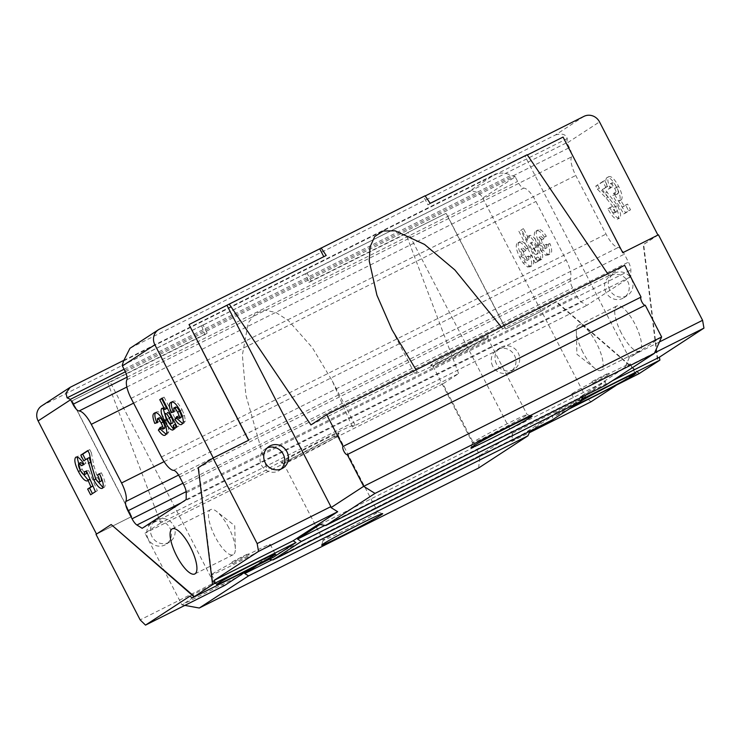 <?xml version="1.0" encoding="UTF-8"?>
<svg xmlns="http://www.w3.org/2000/svg" width="741" height="741" viewBox="0 0 741 741"><rect width="100%" height="100%" fill="white"/><g stroke="black" fill="none" stroke-linecap="round" stroke-linejoin="round"><path stroke-width="0.56" stroke-dasharray="3.71 2.78" d="M324.475 539.17A30.714 1.065 152.7 0 0 323.178 540.189A30.714 1.065 152.7 0 0 323.178 540.235A30.714 1.065 152.7 0 0 346.492 529.38A30.714 1.065 152.7 0 0 376.465 513.115A30.714 1.065 152.7 0 0 377.771 512.059A30.714 1.065 152.7 0 0 377.734 512.031A30.714 1.065 152.7 0 0 353.985 523.146A30.714 1.065 152.7 0 0 324.475 539.17M473.832 441.756A30.714 1.065 152.7 0 0 472.536 442.766A30.714 1.065 152.7 0 0 472.536 442.812A30.714 1.065 152.7 0 0 495.849 431.957A30.714 1.065 152.7 0 0 525.832 415.692A30.714 1.065 152.7 0 0 527.129 414.636A30.714 1.065 152.7 0 0 527.092 414.608A30.714 1.065 152.7 0 0 503.343 425.723A30.714 1.065 152.7 0 0 473.832 441.756M282.571 461.773A32.548 1.13 152.7 0 0 281.228 462.921A32.548 1.13 152.7 0 0 306.404 451.149A32.548 1.13 152.7 0 0 337.674 434.161A32.548 1.13 152.7 0 0 339.045 433.087A32.548 1.13 152.7 0 0 314.832 444.285A32.548 1.13 152.7 0 0 282.571 461.773M336.96 436.569A30.714 1.065 -27.3 0 1 307.45 452.594A30.714 1.065 -27.3 0 1 283.701 463.709A30.714 1.065 -27.3 0 1 283.664 463.69A30.714 1.065 -27.3 0 1 284.97 462.625A30.714 1.065 -27.3 0 1 314.944 446.36A30.714 1.065 -27.3 0 1 338.257 435.504A30.714 1.065 -27.3 0 1 338.257 435.551A30.714 1.065 -27.3 0 1 336.96 436.569M431.938 364.359A32.548 1.13 152.7 0 0 430.595 365.508A32.548 1.13 152.7 0 0 455.761 353.726A32.548 1.13 152.7 0 0 487.032 336.738A32.548 1.13 152.7 0 0 488.412 335.664A32.548 1.13 152.7 0 0 464.199 346.862A32.548 1.13 152.7 0 0 431.938 364.359M486.318 339.146A30.714 1.065 -27.3 0 1 456.817 355.171A30.714 1.065 -27.3 0 1 433.059 366.286A30.714 1.065 -27.3 0 1 433.031 366.267A30.714 1.065 -27.3 0 1 434.328 365.211A30.714 1.065 -27.3 0 1 464.301 348.937A30.714 1.065 -27.3 0 1 487.624 338.091A30.714 1.065 -27.3 0 1 487.624 338.128A30.714 1.065 -27.3 0 1 486.318 339.146M228.756 527.694A25.213 8.123 -116.6 0 0 216.715 511.522A25.213 8.123 -116.6 0 0 210.611 509.623A25.213 8.123 -116.6 0 0 215.066 536.623A25.213 8.123 -116.6 0 0 233.211 554.703A25.213 8.123 -116.6 0 0 235.332 548.673A25.213 8.123 -116.6 0 0 228.756 527.694M281.108 469.016A12.838 12.143 -123.1 0 1 279.357 470.415A12.838 12.143 -123.1 0 1 261.48 465.107A12.838 12.143 -123.1 0 1 265.334 448.907A12.838 12.143 -123.1 0 1 267.316 447.879M609.75 289.963A12.838 12.143 -123.1 0 1 613.604 273.772A12.838 12.143 -123.1 0 1 631.48 279.079A12.838 12.143 -123.1 0 1 627.627 295.27A12.838 12.143 -123.1 0 1 609.75 289.963M606.018 292.399A12.838 12.143 -123.1 0 1 609.871 276.208A12.838 12.143 -123.1 0 1 627.747 281.506A12.838 12.143 -123.1 0 1 623.894 297.706A12.838 12.143 -123.1 0 1 606.018 292.399M148.209 538.985A12.838 12.143 -123.1 0 1 152.062 522.785A12.838 12.143 -123.1 0 1 169.939 528.092A12.838 12.143 -123.1 0 1 166.086 544.292A12.838 12.143 -123.1 0 1 148.209 538.985M151.951 536.549A12.838 12.143 -123.1 0 1 155.795 520.349A12.838 12.143 -123.1 0 1 173.672 525.656A12.838 12.143 -123.1 0 1 169.828 541.856A12.838 12.143 -123.1 0 1 151.951 536.549M492.756 366.276A12.838 12.143 -123.1 0 1 496.6 350.085A12.838 12.143 -123.1 0 1 514.486 355.384A12.838 12.143 -123.1 0 1 510.632 371.584A12.838 12.143 -123.1 0 1 492.756 366.276M496.489 363.84A12.838 12.143 -123.1 0 1 500.342 347.649A12.838 12.143 -123.1 0 1 518.218 352.948A12.838 12.143 -123.1 0 1 514.365 369.148A12.838 12.143 -123.1 0 1 496.489 363.84M621.291 332.996A25.213 8.123 63.4 0 1 616.836 305.987A25.213 8.123 63.4 0 1 634.981 324.067A25.213 8.123 63.4 0 1 639.437 351.077A25.213 8.123 63.4 0 1 621.291 332.996M582.88 352.253A25.213 8.123 63.4 0 1 576.303 331.273A25.213 8.123 63.4 0 1 578.425 325.243A25.213 8.123 63.4 0 1 596.57 343.324A25.213 8.123 63.4 0 1 601.025 370.333A25.213 8.123 63.4 0 1 594.921 368.425A25.213 8.123 63.4 0 1 582.88 352.253M233.156 563.419L249.069 555.324L233.156 563.419M232.322 561.789L248.226 553.694L232.322 561.789M593.217 382.94L609.13 374.844L593.217 382.94M592.383 381.309L608.287 373.214L592.383 381.309M212.982 573.534A33.012 1.149 152.7 0 0 211.583 574.673A33.012 1.149 152.7 0 0 236.648 563.012A33.012 1.149 152.7 0 0 268.853 545.533A33.012 1.149 152.7 0 0 270.252 544.394A33.012 1.149 152.7 0 0 245.197 556.056A33.012 1.149 152.7 0 0 212.982 573.534M580.824 401.15A33.012 1.149 152.7 0 0 578.091 402.826A33.012 1.149 152.7 0 0 576.693 403.956A33.012 1.149 152.7 0 0 576.757 403.993M573.043 393.054A33.012 1.149 152.7 0 0 571.644 394.184A33.012 1.149 152.7 0 0 596.7 382.523A33.012 1.149 152.7 0 0 628.914 365.044A33.012 1.149 152.7 0 0 630.313 363.905A33.012 1.149 152.7 0 0 605.258 375.567A33.012 1.149 152.7 0 0 573.043 393.054M458.642 373.584L405.892 233.841L408.041 232.442L512.531 434.226L479.918 455.502L442.933 383.838L458.642 373.584L352.308 426.89A50.434 1.751 152.7 0 0 352.799 426.575A50.434 1.751 152.7 0 0 354.939 424.834A50.434 1.751 152.7 0 0 316.657 442.655A50.434 1.751 152.7 0 0 267.445 469.359A50.434 1.751 152.7 0 0 267.001 469.655L160.667 522.961L107.917 383.208L110.066 381.81L213.88 582.945L140.16 619.893M352.308 426.89L332.292 380.967L312.341 347.659L288.332 320.52L276.097 312.591L264.796 310.081L255.284 313.6L248.216 322.974L242.372 355.106L245.882 395.129L267.001 469.655M310.961 424.926L417.294 371.621A50.434 1.751 152.7 0 0 416.803 371.945A50.434 1.751 152.7 0 0 414.673 373.677A50.434 1.751 152.7 0 0 452.955 355.865A50.434 1.751 152.7 0 0 502.166 329.152A50.434 1.751 152.7 0 0 502.602 328.865L501.425 327.077M583.964 116.365L555.454 134.955L130.99 347.724L159.491 329.134M425.084 195.791L423.722 196.689L425.195 195.948M129.944 348.326L130.99 347.724M555.454 134.955C562.039 133.093 565.976 134.306 567.245 138.586L566.809 142.68A11.921 11.272 -123.1 0 1 567.022 143.078L599.515 121.894M96.515 534.076L111.196 524.554M248.726 440.191L213.288 457.966L198.634 467.525L212.973 584.436M527.36 154.962L525.045 156.129L628.859 357.264L659.444 341.934M522.896 248.115L525.897 250.551L528.231 247.929C524.554 242.4 521.784 240.362 519.932 241.825C517.135 243.187 517.737 248.059 521.72 256.432L525.11 262.036L529.463 266.019L532.038 265.741C534.159 264.945 534.122 261.499 531.918 255.395L528.528 255.969L528.852 259.591L526.907 260.563C525.647 260.61 524.156 258.905 522.461 255.45C520.784 252.283 520.284 250.162 520.96 249.087L523.961 251.523L526.295 248.902C522.609 243.372 519.849 241.334 517.996 242.798C515.199 244.16 515.792 249.032 519.784 257.405L523.174 263.009L527.518 266.992L530.093 266.714C532.223 265.889 532.186 262.444 529.982 256.367L526.582 256.942L526.907 260.563L528.852 259.591C527.583 259.637 526.101 257.933 524.396 254.478C522.72 251.31 522.22 249.189 522.896 248.115L520.96 249.087M520.265 241.631L517.996 242.798L520.265 241.631M531.649 265.963L529.704 266.936L531.649 265.963M523.433 228.561L520.803 230.284L537.114 261.888L539.559 260.295L537.864 257.007L540.226 259.118L542.032 259.23C543.477 256.849 542.375 252.162 538.716 245.169C535.197 238.259 532.195 235.017 529.722 235.434L529 239.343L523.433 228.561L520.803 230.284M518.867 231.257L535.169 262.86L537.614 261.267L535.919 257.979L538.29 260.091L539.948 260.267L542.032 259.23L540.087 260.202C541.541 257.822 540.43 253.135 536.771 246.132L538.716 245.169M536.771 246.132C533.251 239.232 530.26 235.99 527.787 236.407L529.88 235.351L527.787 236.407L527.064 240.316L529 239.343M614.604 194.596L625.719 212.917L630.517 209.786L627.553 204.044L624.255 206.202L620.476 199.95L621.301 199.857C622.949 197.754 622.051 193.253 618.596 186.343C614.697 179.211 611.464 175.978 608.88 176.645C607.166 178.146 607.592 181.999 610.167 188.214L612.325 186.797L612.177 182.758C613.381 182.555 614.854 184.083 616.595 187.362C618.207 190.567 618.67 192.697 617.957 193.762L615.576 192.364L614.604 194.596L612.668 195.568L623.774 213.89L628.572 210.759L625.608 205.016L622.31 207.174L618.531 200.922L619.356 200.83C621.014 198.727 620.106 194.225 616.651 187.316C612.761 180.183 609.519 176.951 606.935 177.618C605.23 179.118 605.656 182.971 608.231 189.187L610.389 187.769L610.241 183.731C611.445 183.527 612.909 185.055 614.65 188.334C616.271 191.539 616.725 193.67 616.021 194.735L613.641 193.336L612.668 195.568M620.476 199.95L618.531 200.922L620.476 199.95M609.028 176.562L606.935 177.618L609.028 176.562M616.401 211.907L614.465 212.88C613.14 212.871 611.594 211.12 609.806 207.647L607.916 208.879C611.862 216.261 615.15 219.632 617.762 218.993C619.411 217.206 618.689 213.075 615.586 206.6L602.229 189.548L605.777 187.232L602.813 181.489L595.783 186.074L597.403 189.205L606.129 198.032L613.474 207.397C614.882 210.268 615.206 212.093 614.465 212.88L616.401 211.907C615.086 211.898 613.529 210.148 611.751 206.674L609.862 207.906C613.807 215.288 617.086 218.66 619.708 218.021C621.356 216.233 620.634 212.102 617.531 205.627L604.174 188.575L607.722 186.26L604.749 180.517L597.728 185.102L599.349 188.233L608.074 197.06L615.41 206.424C616.818 209.295 617.151 211.12 616.401 211.907M619.504 218.132L617.568 219.104L619.504 218.132M540.958 236.333L543.959 238.769L546.302 236.147C542.616 230.608 539.856 228.58 537.994 230.043C535.206 231.405 535.799 236.277 539.791 244.65L543.181 250.254L547.525 254.237L550.1 253.959C552.23 253.135 552.193 249.68 549.989 243.613L546.589 244.187L546.914 247.809L544.941 248.8C543.709 248.828 542.227 247.124 540.522 243.659C538.846 240.501 538.346 238.38 539.022 237.305L542.023 239.741L544.357 237.12C540.68 231.581 537.91 229.553 536.058 231.016C533.261 232.378 533.863 237.25 537.846 245.623L541.236 251.227L545.589 255.21L548.164 254.932C550.285 254.107 550.248 250.653 548.044 244.586L544.654 245.16L544.978 248.781L546.914 247.809C545.645 247.855 544.163 246.151 542.468 242.687C540.791 239.528 540.291 237.407 540.958 236.333L539.022 237.305M538.337 229.849L536.058 231.016L538.337 229.849M549.711 254.182L547.775 255.154L549.711 254.182M405.892 233.841L308.895 282.46L305.598 273.725L467.21 192.512A11.921 11.272 -123.1 0 1 482.762 198.042L515.245 176.849L517.607 181.415A9.17 2.955 -116.6 0 0 523.711 188.103A18.34 5.909 63.4 0 1 535.938 201.459L566.198 260.091A18.34 5.909 63.4 0 1 570.45 278.644A9.17 2.955 -116.6 0 0 572.571 287.925L576.693 295.9A9.17 2.955 -116.6 0 0 581.574 302.133L586.816 305.412L630.795 276.726L630.86 269.983A9.17 2.955 -116.6 0 0 628.47 262.119L624.357 254.154A9.17 2.955 -116.6 0 0 618.244 247.466A18.34 5.909 63.4 0 1 606.027 234.11L575.766 175.478A18.34 5.909 63.4 0 1 571.506 156.925A9.17 2.955 -116.6 0 0 569.384 147.644L567.022 143.078M622.755 252.7L657.934 235.082L643.281 244.641L657.619 361.552M639.011 373.686L555.843 301.67L541.18 311.229L505.881 328.93L446.193 213.297L311.174 280.978L306.969 272.836M482.762 198.042L541.18 311.229M305.598 273.725L201.617 325.855L204.914 334.589L107.917 383.208M123.747 360.376L495.71 173.922L467.21 192.512M201.617 325.855L202.988 324.956L207.184 333.107L72.164 400.788L131.852 516.421L96.543 534.113M41.691 405.883A11.921 11.272 -123.1 0 1 42.746 405.281L202.988 324.956M590.929 401.835L585.575 396.62L541.449 311.118L505.751 329.013L446.073 213.38L408.041 232.442M585.575 396.62L511.864 433.578M478.64 467.988L479.918 455.502L181.934 604.869L144.949 533.205L160.667 522.961M184.852 605.397L181.934 604.869L214.547 583.593L213.88 582.945M110.066 381.81L72.044 400.862L131.722 516.496L96.024 534.391M639.363 373.464L556.232 301.476L541.449 311.118M637.501 374.733L635.491 372.779L615.873 385.57M658.443 234.804L643.67 244.447L658.008 361.358M582.797 396.685L605.527 381.346L605.101 385.505M530.019 431.105L552.749 415.766L552.323 419.925M512.531 434.226L511.781 441.516L556.343 412.45L556.019 415.571L578.425 400.964L580.24 396.861L624.802 367.805L629.035 358.236L628.859 357.264M661.639 336.97L629.035 358.236M273.559 557.158L269.224 556.371L249.606 569.171M224.662 585.436L214.547 583.593M269.307 559.298L267.186 558.909L257.59 565.17M269.224 556.371L190.076 596.051M556.343 412.45L635.491 372.779M511.781 441.516L529.306 432.735M580.24 396.861L612.409 380.744M654.609 352.855L624.802 367.805M527.194 154.721L525.045 156.129M607.74 273.79L608.945 275.559L624.654 265.306M417.294 371.621L416.081 369.861M608.945 275.559L502.602 328.865M442.933 383.838L144.949 533.205M556.019 415.571L568.884 409.125M578.425 400.964L581.611 399.362M613.641 193.336L615.576 192.364M616.021 194.735L617.957 193.762M614.65 188.334L616.595 187.362M610.241 183.731L612.177 182.758M610.389 187.769L612.325 186.797M608.231 189.187L610.167 188.214M616.651 187.316L618.596 186.343M622.31 207.174L624.255 206.202M625.608 205.016L627.553 204.044M628.572 210.759L630.517 209.786M623.774 213.89L625.719 212.917M613.474 207.397L615.41 206.424M597.403 189.205L599.349 188.233M595.783 186.074L597.728 185.102M602.813 181.489L604.749 180.517M605.777 187.232L607.722 186.26M602.229 189.548L604.174 188.575M615.586 206.6L617.531 205.627M607.916 208.879L609.862 207.906M609.806 207.647L611.751 206.674M540.522 243.659L542.468 242.687M544.654 245.16L546.589 244.187M548.044 244.586L549.989 243.613M545.589 255.21L547.525 254.237M541.236 251.227L543.181 250.254M537.846 245.623L539.791 244.65M544.357 237.12L546.302 236.147M542.023 239.741L543.959 238.769M527.064 240.316L521.497 229.534M538.29 260.091L540.226 259.118M535.919 257.979L537.864 257.007M537.614 261.267L539.559 260.295M535.169 262.86L537.114 261.888M534.178 248.254C535.826 251.227 536.428 253.357 535.993 254.645L537.929 253.672C536.688 253.515 535.289 251.81 533.733 248.568C532.047 245.484 531.482 243.344 532.038 242.159C533.27 242.427 534.632 244.132 536.113 247.281C537.762 250.254 538.364 252.385 537.929 253.672L535.993 254.645C534.752 254.487 533.353 252.792 531.797 249.541C530.111 246.457 529.546 244.317 530.093 243.131C531.334 243.4 532.696 245.104 534.178 248.254L536.113 247.281M531.797 249.541L533.733 248.568M530.093 243.131L532.038 242.159M522.461 255.45L524.396 254.478M526.582 256.942L528.528 255.969M529.982 256.367L531.918 255.395M527.518 266.992L529.463 266.019M523.174 263.009L525.11 262.036M519.784 257.405L521.72 256.432M526.295 248.902L528.231 247.929M523.961 251.523L525.897 250.551M204.914 334.589L207.184 333.107M308.895 282.46L311.174 280.978M323.798 256.682L188.918 324.632M326.216 255.469L323.937 256.951M430.197 203.349L427.918 204.831L423.722 196.689M563.067 137.066L427.918 204.831M622.625 252.783L562.947 137.15M175.71 407.05L176.062 410.81L174.126 411.783M176.062 410.81L173.996 411.45M172.088 402.011L171.44 402.159M180.146 410.736L182.091 409.764C177.997 402.428 174.848 399.695 172.616 401.566L171.106 402.298M182.091 409.764L184.5 415.312L182.564 416.285M184.5 415.312L185.333 420.981L183.398 421.953M185.333 420.981L183.981 423.139L182.036 424.111M183.981 423.139L182.647 423.593M177.368 417.479L178.683 415.599L176.747 416.572M178.683 415.599L181.091 417.526M162.279 398.315L164.104 397.12L162.168 398.093M164.104 397.12L178.97 425.908L177.025 426.881M178.97 425.908L174.802 428.335M175.2 424.371L175.608 427.427L173.672 428.4M175.608 427.427L174.876 429.076L172.931 430.049M174.876 429.076L173.551 429.132M163.085 408.263L163.696 407.383L162.038 408.217M166.771 408.504L163.854 407.3L161.918 408.272M167.383 412.478C167.012 413.7 167.596 415.682 169.143 418.424L167.197 419.387M169.143 418.424C170.486 421.231 171.717 422.731 172.82 422.926M159.25 417.785L159.602 421.546L157.666 422.518M159.602 421.546L157.537 422.185M155.629 412.746L154.98 412.894M163.687 421.472L165.632 420.499C161.538 413.163 158.389 410.431 156.156 412.302L154.647 413.033M165.632 420.499L168.04 426.047L166.104 427.02M168.04 426.047L168.874 431.716L166.938 432.688M168.874 431.716L167.522 433.874L165.576 434.847M167.522 433.874L166.188 434.328M160.908 428.215L162.223 426.334L160.288 427.307M162.223 426.334L164.632 428.261M99.516 473.934L101.35 472.739L99.414 473.712M101.35 472.739C105.092 480.251 106.074 485.133 104.277 487.365L102.341 488.338M104.277 487.365L102.999 487.55M89.244 457.595L83.761 460.883M87.929 450.769L89.763 449.583L87.818 450.556M89.763 449.583L91.375 452.714L89.439 453.687M91.375 452.714L93.866 465.617L97.451 477.426L95.506 478.399M97.451 477.426C98.97 480.224 100.22 481.446 101.193 481.113M86.697 471.73L86.512 470.609L88.716 470.767L86.78 471.739M88.716 470.767L97.358 490.699L95.413 491.672M97.358 490.699L90.615 494.803M89.939 479.149L87.512 480.881M89.457 479.909L88.133 480.057M77.064 457.002L77.694 456.271L76.064 457.086M84.048 464.236L85.984 463.264C82.464 457.669 79.704 455.345 77.694 456.271L75.934 457.141M85.984 463.264L81.89 465.644M80.778 462.523C80.019 463.588 80.473 465.793 82.14 469.109L80.204 470.081M82.14 469.109C83.816 472.286 85.234 473.786 86.401 473.629M86.512 470.609L84.576 471.582M515.245 176.849A11.921 11.272 56.9 0 0 515.032 176.451L510.781 175.422C506.751 172.968 501.731 172.468 495.71 173.922M142.17 528.305L586.816 305.412M186.158 499.61L630.795 276.726M125.349 371.787L515.032 176.451M122.182 365.554L566.809 142.68M267.186 558.909L552.749 415.766M272.132 559.807L530.343 430.382M319.955 524.489L605.527 381.346M324.91 525.388L583.121 395.953M42.746 405.281L71.247 386.691M606.129 198.032L608.074 197.06M605.462 192.956L607.398 191.984M93.866 465.617L91.921 466.58M127.044 377.188L517.607 181.415M126.859 387.024L523.711 188.103M133.584 403.141L535.938 201.459M164.085 461.652L566.198 260.091M178.59 475.064L570.45 278.644M182.916 483.243L572.571 287.925M186.139 491.663L576.693 295.9M181.304 502.778L581.574 302.133M186.223 492.867L630.86 269.983M183.824 485.003L628.47 262.119M179.711 477.037L624.357 254.154M173.598 470.35L618.244 247.466M161.381 456.993L606.027 234.11M131.12 398.362L575.766 175.478M126.868 379.809L571.506 156.925M124.738 370.528L569.384 147.644M123.552 360.997L567.245 138.586M124.08 369.259L510.781 175.422M323.178 540.189L321.594 545.126M472.536 442.766L470.961 447.703M283.701 463.709L281.228 462.921M433.059 366.286L430.595 365.508M210.611 509.623L172.199 528.87M235.332 548.673L234.73 525.73L216.715 511.522M265.334 448.907L269.066 446.471M609.871 276.208L613.604 273.772M155.795 520.349L152.062 522.785M500.342 347.649L496.6 350.085M578.425 325.243L616.836 305.987M594.921 368.425L576.906 354.217L576.303 331.273M231.933 562.113L232.767 563.734M591.994 381.624L592.828 383.254M211.583 574.673L216.631 584.445M571.644 394.184L576.693 403.956M283.664 463.69L323.178 540.235M332.292 380.967L354.939 424.834M433.031 366.267L472.536 442.812M392.026 329.801L414.673 373.677M487.624 338.091L527.129 414.636M338.257 435.504L377.771 512.059M630.313 363.905L635.352 373.677M270.252 544.394L275.3 554.166M608.287 373.214L609.13 374.844M248.226 553.694L249.069 555.324M621.217 199.894L619.281 200.867M601.025 370.333L639.437 351.077M514.365 369.148L510.632 371.584M169.828 541.856L166.086 544.292M623.894 297.706L627.627 295.27M279.357 470.415L283.09 467.979M233.211 554.703L194.8 573.96M181.675 424.315L183.62 423.343M172.838 430.104L174.783 429.132M165.215 435.05L167.16 434.078M102.212 488.402L104.157 487.43M87.355 480.965L89.291 479.992M487.624 338.128L488.412 335.664M338.257 435.551L339.045 433.087M527.092 414.608L532.029 416.183M377.734 512.031L382.671 513.606M347.223 454.603L645.207 305.236"/><path stroke-width="1.11" d="M381.254 514.81A34.382 1.195 -27.3 0 1 347.177 533.288A34.382 1.195 -27.3 0 1 321.594 545.126A34.382 1.195 -27.3 0 1 323.057 543.987A34.382 1.195 -27.3 0 1 356.078 526.045A34.382 1.195 -27.3 0 1 382.671 513.606A34.382 1.195 -27.3 0 1 381.254 514.81M530.612 417.396A34.382 1.195 -27.3 0 1 496.535 435.865A34.382 1.195 -27.3 0 1 470.961 447.703A34.382 1.195 -27.3 0 1 472.415 446.564A34.382 1.195 -27.3 0 1 505.445 428.622A34.382 1.195 -27.3 0 1 532.029 416.183A34.382 1.195 -27.3 0 1 530.612 417.396M190.344 546.951A25.213 8.123 -116.6 0 0 172.199 528.87A25.213 8.123 -116.6 0 0 176.654 555.88A25.213 8.123 -116.6 0 0 194.8 573.96A25.213 8.123 -116.6 0 0 190.344 546.951M265.213 462.671A12.838 12.143 -123.1 0 1 269.066 446.471A12.838 12.143 -123.1 0 1 286.943 451.778A12.838 12.143 -123.1 0 1 283.09 467.979A12.838 12.143 -123.1 0 1 265.213 462.671M267.316 447.879A12.838 12.143 -123.1 0 1 283.21 454.214A12.838 12.143 -123.1 0 1 281.108 469.016M218.03 583.306A33.012 1.149 152.7 0 0 216.631 584.445A33.012 1.149 152.7 0 0 241.686 572.784A33.012 1.149 152.7 0 0 273.901 555.305A33.012 1.149 152.7 0 0 275.3 554.166A33.012 1.149 152.7 0 0 250.236 565.828A33.012 1.149 152.7 0 0 218.03 583.306M576.757 403.993A33.012 1.149 152.7 0 0 602.516 391.906A33.012 1.149 152.7 0 0 633.963 374.816A33.012 1.149 152.7 0 0 635.352 373.677A33.012 1.149 152.7 0 0 613.557 383.69A33.012 1.149 152.7 0 0 580.824 401.15M416.081 369.861L392.026 329.801L376.928 295.214L369.231 260.925L370.092 246.809L374.77 236.499L383.273 231.016L395.064 230.784L424.537 244.437L454.844 269.937L501.425 327.077M326.67 414.673L343.064 446.434L641.048 297.067L624.654 265.306L326.67 414.673L310.961 424.926L229.219 304.088L189.038 324.558L248.726 440.191L213.028 458.077L198.245 467.719L212.593 584.63L214.482 583.389L213.973 580.462L258.535 551.397L257.155 543.588L330.875 506.631L227.061 305.496M375.029 493.395L325.744 525.536L605.101 385.505L654.386 353.355L375.029 493.395L363.664 486.337L661.639 336.97L654.386 353.355M325.744 525.536L319.955 524.489L297.558 539.096L301.346 541.449L272.966 559.964L552.323 419.925L580.703 401.418L582.797 396.685M301.346 541.449L580.703 401.418M158.444 329.736A11.921 11.272 56.9 0 0 154.869 344.778L122.385 365.961A11.921 11.272 -123.1 0 1 122.182 365.554L123.552 360.997L129.944 348.326L158.444 329.736A11.921 11.272 56.9 0 1 159.491 329.134L319.732 248.809L323.798 256.682M607.74 273.79L527.194 154.721L430.197 203.349L425.084 195.791L319.732 248.809M425.195 195.948L583.964 116.365A11.921 11.272 56.9 0 1 599.515 121.894L657.925 235.064M97.516 474.944C99.322 478.408 99.896 480.789 99.257 482.085C98.275 482.419 97.025 481.196 95.506 478.399L91.921 466.58L89.439 453.687L87.818 450.556L80.797 455.131L83.761 460.883L87.308 458.568L93.838 480.066C97.303 486.309 100.137 489.06 102.341 488.338C104.129 486.105 103.156 481.224 99.414 473.712L97.516 474.944L99.516 473.934M162.168 398.093L159.769 399.658L164.835 409.477L161.76 408.356C160.343 410.366 161.269 414.497 164.539 420.749C167.809 427.168 170.606 430.262 172.931 430.049L173.672 428.4L173.255 425.343L174.802 428.335L177.025 426.881L162.168 398.093M122.385 365.961L124.738 370.528A9.17 2.955 63.4 0 1 126.868 379.809A18.34 5.909 -116.6 0 0 131.12 398.362L161.381 456.993A18.34 5.909 -116.6 0 0 173.598 470.35A9.17 2.955 63.4 0 1 179.711 477.037L183.824 485.003A9.17 2.955 63.4 0 1 186.223 492.867L186.158 499.61L142.17 528.305L136.928 525.017A9.17 2.955 63.4 0 1 132.046 518.783L127.934 510.808A9.17 2.955 63.4 0 1 125.803 501.527A18.34 5.909 -116.6 0 0 121.552 482.975L91.291 424.343A18.34 5.909 -116.6 0 0 79.074 410.986A9.17 2.955 63.4 0 1 72.961 404.299L70.608 399.742L38.115 420.925L96.515 534.076M212.593 584.63L194.364 596.57L111.196 524.554L193.975 596.764L192.076 598.006L190.076 596.051L145.514 625.117L224.662 585.436L249.606 569.171M213.288 457.957L154.869 344.778M173.764 408.022C174.83 407.902 176.089 409.31 177.562 412.228C179.22 415.303 179.757 417.396 179.146 418.498L176.747 416.572L174.811 419.332C178.081 424.037 180.498 425.63 182.036 424.111L183.398 421.953L182.564 416.285L180.146 410.736C176.062 403.4 172.903 400.668 170.68 402.539C168.809 403.521 168.994 406.902 171.227 412.681L174.126 411.783L173.764 408.022L175.774 407.004L173.894 407.958M179.146 418.498L181.091 417.526L179.146 418.498M157.314 418.758C158.37 418.637 159.63 420.045 161.103 422.963C162.77 426.038 163.298 428.131 162.696 429.234L160.288 427.307L158.352 430.067C161.631 434.772 164.039 436.366 165.576 434.847L166.938 432.688L166.104 427.02L163.687 421.472C159.602 414.136 156.444 411.403 154.221 413.274C152.35 414.256 152.535 417.637 154.767 423.417L157.666 422.518L157.314 418.758L159.315 417.739L157.435 418.693M162.696 429.234L164.632 428.261L162.696 429.234M95.413 491.672L86.78 471.739L84.576 471.582L84.391 474.638L86.401 473.629L84.465 474.601C83.298 474.759 81.871 473.258 80.204 470.081C78.537 466.765 78.083 464.561 78.842 463.495L81.89 465.644L84.048 464.236C80.528 458.642 77.759 456.317 75.758 457.243C73.952 459.429 74.841 464.19 78.426 471.535C82.047 478.334 85.076 481.446 87.512 480.881L87.994 480.122L90.948 486.911L87.651 489.06L90.615 494.803L95.413 491.672M213.028 458.077L257.155 543.588M145.514 625.117L140.16 619.893L96.024 534.391L110.807 524.748M330.875 506.631L331.051 507.604L337.683 511.725L293.121 540.782L295.965 542.551L273.559 557.158L192.076 598.006M295.965 542.551L214.482 583.389M659.444 341.934L702.579 320.307L658.443 234.804L622.755 252.7L563.067 137.066L527.36 154.962M702.579 320.307L703.95 328.124L659.388 357.19L659.907 360.117L639.363 373.464M70.608 399.742A11.921 11.272 56.9 0 1 70.404 399.325L67.079 397.834L65.958 393.138L70.2 387.293L123.747 360.376M639.4 373.492L568.884 409.125M615.873 385.57L590.929 401.835L529.306 432.735M184.852 605.397L199.283 608.018L478.64 467.988L527.925 435.838L530.019 431.105M331.051 507.604L363.664 486.337L347.27 454.576A4.585 1.482 63.4 0 1 347.223 454.603A4.585 1.482 63.4 0 1 343.88 451.241A4.585 1.482 63.4 0 1 343.064 446.434M257.59 565.17L244.78 573.525L248.568 575.877L199.283 608.018M272.966 559.964L269.307 559.298M293.121 540.782L213.973 580.462M337.683 511.725L258.535 551.397M612.409 380.744L659.388 357.19M703.95 328.124L654.609 352.855M645.152 305.264A4.585 1.482 63.4 0 1 641.826 301.8A4.585 1.482 63.4 0 1 641.048 297.067M347.27 454.576L645.254 305.209L661.639 336.97M321.103 247.92L326.216 255.469L229.219 304.088M527.925 435.838L248.568 575.877M581.611 399.362L659.907 360.117M38.115 420.925A11.921 11.272 -123.1 0 1 41.691 405.883L70.062 387.386M189.038 324.558L248.587 440.256M173.996 411.45L171.227 412.681M173.162 411.709C170.93 405.929 170.754 402.548 172.616 401.566M182.647 423.593L176.747 418.359L174.811 419.332M176.747 418.359L177.368 417.479M181.091 417.526C181.693 416.423 181.165 414.33 179.498 411.255L177.562 412.228M179.498 411.255C178.035 408.337 176.766 406.929 175.71 407.05M164.835 409.477L166.771 408.504L161.705 398.686L159.769 399.658M161.705 398.686L162.279 398.315M176.627 427.14L175.2 424.371L173.255 425.343M173.551 429.132L166.475 419.776L164.539 420.749M166.475 419.776L163.085 408.263M170.875 423.898L172.82 422.926C173.274 421.749 172.709 419.739 171.125 416.887L169.18 417.859C170.763 420.712 171.328 422.722 170.875 423.898C169.772 423.704 168.55 422.203 167.197 419.387C165.66 416.655 165.067 414.673 165.447 413.45L165.539 413.404M165.447 413.45C166.53 413.497 167.772 414.969 169.18 417.859M171.125 416.887C169.717 413.997 168.466 412.524 167.383 412.478M157.537 422.185L154.767 423.417M156.703 422.444C154.471 416.664 154.295 413.283 156.156 412.302M166.188 434.328L160.288 429.095L158.352 430.067M160.288 429.095L160.908 428.215M164.632 428.261C165.234 427.159 164.706 425.065 163.039 421.99L161.103 422.963M163.039 421.99C161.575 419.073 160.306 417.665 159.25 417.785M99.461 473.971C101.258 477.436 101.841 479.816 101.193 481.113L99.257 482.085M102.999 487.55L95.784 479.094L93.838 480.066M95.784 479.094L89.244 457.595L87.308 458.568M85.586 459.689L82.733 454.159L80.797 455.131M82.733 454.159L87.929 450.769M92.44 493.617L89.587 488.087L87.651 489.06M89.587 488.087L92.894 485.939L90.948 486.911M92.894 485.939L89.939 479.149L87.994 480.122M88.133 480.057L80.361 470.563L78.426 471.535M80.361 470.563L77.064 457.002M83.826 464.672L80.778 462.523L78.842 463.495M86.401 473.629L86.697 471.73M70.404 399.325L125.349 371.787M244.78 573.525L272.132 559.807M297.558 539.096L324.91 525.388M90.272 462.43L88.336 463.403M72.961 404.299L127.044 377.188M79.074 410.986L126.859 387.024M91.291 424.343L133.584 403.141M121.552 482.975L164.085 461.652M125.803 501.527L178.59 475.064M127.934 510.808L182.916 483.243M132.046 518.783L186.139 491.663M136.928 525.017L181.304 502.778M67.079 397.834L124.08 369.259"/></g></svg>

